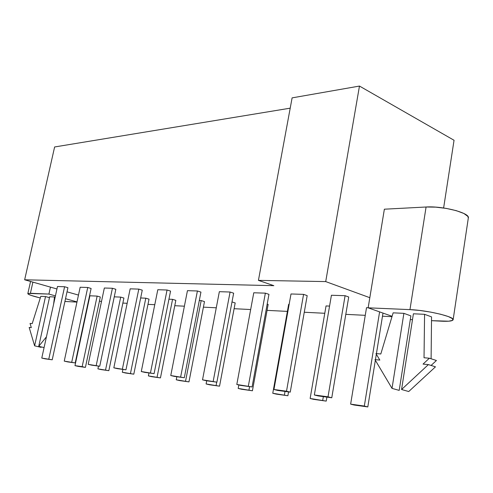 <?xml version="1.0" encoding="UTF-8"?>
<svg xmlns="http://www.w3.org/2000/svg" width="493" height="493" viewBox="0 0 493 493"><rect width="100%" height="100%" fill="white"/><g stroke="black" fill="none" stroke-linecap="round" stroke-linejoin="round"><path stroke-width="0.74" d="M40.284 297.969L31.004 295.362L28.267 294.167L28.046 293.434L48.912 294.075L55.426 295.886L48.912 294.075L50.446 287.117L24.65 279.79L273.837 285.669L258.431 280.369L325.713 281.589L369.818 297.692L384.367 209.198L368.148 307.823L409.96 309.622C426.79 310.159 454.854 316.783 453.129 319.76C452.58 321.054 448.667 321.528 441.377 321.183L431.511 320.666L448.679 321.202L452.648 320.345L452.58 318.725L448.371 316.574L440.6 314.232L430.494 312.069L419.691 310.448L409.96 309.622L426.081 207.005L409.96 309.622L368.148 307.823L369.818 297.692L325.713 281.589L359.471 86.065L325.713 281.589L258.431 280.369L292.109 97.873L359.471 86.065L454.047 140.265L443.62 207.991L454.047 140.265L359.471 86.065L292.109 97.873L258.431 280.369L273.837 285.669L24.65 279.79L54.618 146.969L24.65 279.79L50.446 287.117L48.912 294.075L30.406 293.28L32.902 282.132L30.406 293.28L27.824 293.625C27.879 294.296 30.535 295.362 35.792 296.823L40.284 297.969M40.802 296.342L32.205 323.611L30.055 323.426L31.312 327.629L29.167 327.432L34.615 345.827L45.516 296.564L49.473 297.655L45.516 296.564L40.802 296.342L45.516 296.564L34.615 345.827L41.098 347.362L34.615 345.827L29.167 327.432L31.312 327.629L30.055 323.426L32.205 323.611L40.802 296.342M41.202 346.906L41.098 347.362L41.202 346.906M399.201 390.388L392.021 388.379L403.884 313.345L410.879 315.877L399.201 390.388L392.021 388.379L374.963 359.625L392.021 388.379L403.884 313.345L410.879 315.877L399.201 390.388M379.832 360.075L374.963 359.625L379.832 360.075L375.943 353.561L379.832 360.075M380.812 353.986L375.943 353.561L380.812 353.986L393.137 312.839L380.812 353.986M431.11 358.781L431.548 316.888L424.572 314.312L424.029 357.752L429.366 358.214L436.434 360.5L429.366 358.214L423.056 364.099L428.392 364.598L435.473 366.835L428.392 364.598L401.567 389.513L408.734 391.534L435.473 366.835L408.734 391.534L401.567 389.513L413.405 313.788L424.572 314.312L431.548 316.888L431.11 358.781M431.092 365.449L436.434 360.5L431.092 365.449M59.363 327.007L59.733 327.105L59.363 327.007M59.197 327.759L59.733 327.105L59.197 327.759M58.464 331.136L58.84 331.228L58.464 331.136M38.737 346.32L44.074 347.583L38.737 346.32L49.67 296.755L54.507 296.983L53.601 304.218L54.507 296.983L49.67 296.755L38.737 346.32L46.434 336.842L38.737 346.32M58.303 331.881L58.84 331.228L58.303 331.881M55.148 297.162L54.507 296.983L55.148 297.162M65.526 298.703L77.007 301.895L65.526 298.703M76.963 302.098L64.922 301.463L76.963 302.098M364.321 406.047L367.809 406.935L375.352 360.284L367.809 406.935L364.321 406.047L350.634 404.137L366.521 307.681L368.16 307.749L366.521 307.681L350.634 404.137L354.122 405.018L350.634 404.137L364.321 406.047L379.604 311.884L364.321 406.047M375.45 359.668L376.332 354.22L375.45 359.668M376.43 353.604L382.987 313.08L376.43 353.604M354.122 405.018L367.809 406.935L354.122 405.018M313.616 399.348L310.134 398.48L326.039 305.937L329.564 306.091L326.039 305.937L310.134 398.48L326.218 401.111L310.134 398.48L326.218 401.111L326.896 397.111L326.218 401.111L313.616 399.348M323.346 396.631L322.73 400.242L323.346 396.631M276.24 394.11L272.771 393.266L288.645 304.329L289.151 304.354L288.645 304.329L272.771 393.266L287.881 395.743L272.771 393.266L287.881 395.743L288.559 391.904L287.881 395.743L276.24 394.11M285.022 391.424L284.406 394.887L285.022 391.424M241.644 389.267L238.193 388.435L238.834 384.965L238.193 388.435L252.428 390.776L238.193 388.435L252.428 390.776L268.155 304.397L267.181 304.082L268.155 304.397L252.428 390.776L241.644 389.267M249.581 386.611L248.977 389.945L249.581 386.611M209.525 384.774L206.105 383.955L206.709 380.787L206.105 383.955L219.545 386.173L206.105 383.955L219.545 386.173L235.186 302.942L232 301.938L235.186 302.942L219.545 386.173L209.525 384.774M216.723 382.149L216.119 385.353L216.723 382.149M179.625 380.584L176.241 379.789L176.839 376.726L176.241 379.789L188.967 381.89L176.241 379.789L188.967 381.89L204.484 301.593L201.181 300.57L185.571 381.089L201.181 300.57L199.314 300.49L201.181 300.57L204.484 301.593L188.967 381.89L179.625 380.584M151.727 376.677L148.381 375.894L148.972 372.942L148.381 375.894L160.453 377.903L148.381 375.894L160.453 377.903L175.835 300.336L172.562 299.343L157.088 377.114L172.562 299.343L168.945 299.183L172.562 299.343L175.835 300.336L160.453 377.903L151.727 376.677M125.641 373.028L122.326 372.258L122.911 369.405L122.326 372.258L133.8 374.169L122.326 372.258L133.8 374.169L149.034 299.152L145.799 298.191L130.479 373.398L145.799 298.191L140.665 297.969L145.799 298.191L149.034 299.152L133.8 374.169L125.641 373.028M101.182 369.602L97.91 368.85L98.489 366.083L97.91 368.85L108.842 370.674L97.91 368.85L108.842 370.674L123.909 298.049L120.705 297.113L105.557 369.916L120.705 297.113L114.259 296.835L120.705 297.113L123.909 298.049L108.842 370.674L101.182 369.602M78.214 366.385L74.985 365.646L89.905 295.788L97.146 296.096L82.165 366.65L74.985 365.646L85.412 367.396L82.165 366.65L85.412 367.396L100.307 297.008L97.146 296.096L89.905 295.788L74.985 365.646L82.165 366.65L97.146 296.096L100.307 297.008L85.412 367.396L78.214 366.385M331.771 397.777L348.717 296.996L345.094 295.695L328.018 396.822L331.771 397.777L328.018 396.822L314.343 394.973L331.419 295.258L314.343 394.973L318.09 395.916L314.343 394.973L328.018 396.822L345.094 295.695L331.419 295.258L345.094 295.695L348.717 296.996L331.771 397.777L318.09 395.916L331.771 397.777M277.688 390.431L273.96 389.501L290.999 293.97L273.96 389.501L277.688 390.431L290.248 392.132L286.513 391.202L273.96 389.501L286.513 391.202L290.248 392.132L307.182 295.621L303.571 294.37L286.513 391.202L303.571 294.37L290.999 293.97L303.571 294.37L307.182 295.621L290.248 392.132L277.688 390.431M240.51 385.378L236.806 384.472L253.766 292.78L236.806 384.472L252.083 386.95L236.806 384.472L252.083 386.95L268.956 294.352L265.357 293.15L248.367 386.037L265.357 293.15L253.766 292.78L265.357 293.15L268.956 294.352L252.083 386.95L240.51 385.378M206.185 380.713L202.518 379.832L219.354 291.683L202.518 379.832L216.883 382.167L202.518 379.832L216.883 382.167L233.651 293.187L230.077 292.022L213.198 381.274L230.077 292.022L219.354 291.683L230.077 292.022L233.651 293.187L216.883 382.167L206.185 380.713M174.393 376.393L170.763 375.53L187.451 290.66L170.763 375.53L184.308 377.743L170.763 375.53L184.308 377.743L200.941 292.102L197.403 290.981L180.666 376.874L197.403 290.981L187.451 290.66L197.403 290.981L200.941 292.102L184.308 377.743L174.393 376.393M144.868 372.388L141.281 371.537L157.797 289.718L141.281 371.537L154.087 373.639L141.281 371.537L154.087 373.639L170.56 291.098L167.059 290.013L150.482 372.782L167.059 290.013L157.797 289.718L167.059 290.013L170.56 291.098L154.087 373.639L144.868 372.388M117.371 368.647L113.828 367.821L130.158 288.836L113.828 367.821L125.962 369.818L113.828 367.821L125.962 369.818L142.261 290.161L138.798 289.108L122.406 368.98L138.798 289.108L130.158 288.836L138.798 289.108L142.261 290.161L125.962 369.818L117.371 368.647M91.704 365.165L88.21 364.352L104.343 288.011L88.21 364.352L99.734 366.256L88.21 364.352L99.734 366.256L115.837 289.286L112.416 288.269L96.221 365.436L112.416 288.269L104.343 288.011L112.416 288.269L115.837 289.286L99.734 366.256L91.704 365.165M67.689 361.899L64.244 361.11L80.168 287.24L64.244 361.11L75.207 362.922L64.244 361.11L75.207 362.922L91.113 288.467L87.736 287.481L71.744 362.121L87.736 287.481L80.168 287.24L87.736 287.481L91.113 288.467L75.207 362.922L67.689 361.899M45.171 358.842L41.776 358.066L57.49 286.513L41.776 358.066L52.221 359.798L41.776 358.066L52.221 359.798L67.923 287.696L64.589 286.741L48.807 359.015L64.589 286.741L57.49 286.513L64.589 286.741L67.923 287.696L52.221 359.798L45.171 358.842M290.204 108.17L54.618 146.969L290.204 108.17M391.984 316.679L382.482 316.204L391.984 316.679M365.264 315.329L345.796 314.349L365.264 315.329M324.776 313.283L304.267 312.248L324.776 313.283M287.382 311.391L267.07 310.368L287.382 311.391M250.666 309.536L234.101 308.698L250.666 309.536M216.273 307.798L203.412 307.151L216.273 307.798M184.4 306.19L174.775 305.703L184.4 306.19M154.777 304.692L147.98 304.347L154.777 304.692M127.169 303.294L122.868 303.078L127.169 303.294M101.466 301.611L99.457 301.038L101.466 301.611M89.393 298.179L89.054 298.086L89.393 298.179M78.479 295.079L67.023 291.825L78.479 295.079M56.948 288.966L50.446 287.117L56.948 288.966M453.147 319.649L468.319 217.992C470.316 213.019 442.874 205.815 426.081 207.005L384.367 209.198L426.081 207.005L435.744 207.146L446.393 208.428L456.302 210.659L463.858 213.469L467.863 216.402L468.307 218.072M392.101 316.309L368.148 307.823L392.101 316.309M412.487 319.674L410.299 319.556L412.487 319.674M393.137 312.839L403.884 313.345L393.137 312.839M424.029 357.752L429.366 358.214L423.056 364.099L428.392 364.598L401.567 389.513L413.405 313.788L424.572 314.312L424.029 357.752M30.554 281.466L27.83 293.6"/></g></svg>
